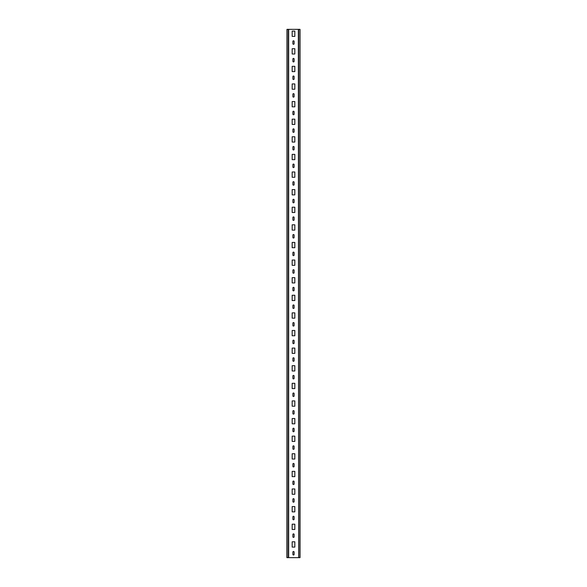 <?xml version="1.0" encoding="UTF-8"?>
<svg xmlns="http://www.w3.org/2000/svg" width="587" height="587" viewBox="0 0 587 587"><rect width="100%" height="100%" fill="white"/><g stroke="black" fill="none" stroke-linecap="round" stroke-linejoin="round"><path stroke-width="0.88" d="M298.644 557.65L298.343 29.35L299.928 29.35L299.928 557.65L298.644 557.65L298.644 29.35M299.898 557.65L299.935 29.35L299.898 557.65M299.935 557.65L299.935 29.35M288.657 557.65L288.657 29.35L287.065 29.35L287.065 557.65L298.343 557.65M288.657 29.35L298.343 29.35M292.884 554.392L292.884 552.103A0.616 0.616 0 0 1 293.5 551.486A0.616 0.616 0 0 1 294.116 552.103L294.116 554.392A0.616 0.616 0 0 1 293.5 555.009A0.616 0.616 0 0 1 292.884 554.392M292.884 536.782L292.884 534.493A0.616 0.616 0 0 1 293.5 533.877A0.616 0.616 0 0 1 294.116 534.493L294.116 536.782A0.616 0.616 0 0 1 293.5 537.399A0.616 0.616 0 0 1 292.884 536.782M292.884 519.172L292.884 516.883A0.616 0.616 0 0 1 293.5 516.267A0.616 0.616 0 0 1 294.116 516.883L294.116 519.172A0.616 0.616 0 0 1 293.5 519.788A0.616 0.616 0 0 1 292.884 519.172M292.884 501.562L292.884 499.273A0.616 0.616 0 0 1 293.5 498.657A0.616 0.616 0 0 1 294.116 499.273L294.116 501.562A0.616 0.616 0 0 1 293.5 502.178A0.616 0.616 0 0 1 292.884 501.562M292.884 483.952L292.884 481.663A0.616 0.616 0 0 1 293.5 481.047A0.616 0.616 0 0 1 294.116 481.663L294.116 483.952A0.616 0.616 0 0 1 293.5 484.568A0.616 0.616 0 0 1 292.884 483.952M292.884 466.342L292.884 464.053A0.616 0.616 0 0 1 293.5 463.437A0.616 0.616 0 0 1 294.116 464.053L294.116 466.342A0.616 0.616 0 0 1 293.5 466.959A0.616 0.616 0 0 1 292.884 466.342M292.884 448.732L292.884 446.443A0.616 0.616 0 0 1 293.5 445.827A0.616 0.616 0 0 1 294.116 446.443L294.116 448.732A0.616 0.616 0 0 1 293.5 449.349A0.616 0.616 0 0 1 292.884 448.732M292.884 431.122L292.884 428.833A0.616 0.616 0 0 1 293.5 428.216A0.616 0.616 0 0 1 294.116 428.833L294.116 431.122A0.616 0.616 0 0 1 293.5 431.738A0.616 0.616 0 0 1 292.884 431.122M292.884 413.512L292.884 411.223A0.616 0.616 0 0 1 293.5 410.607A0.616 0.616 0 0 1 294.116 411.223L294.116 413.512A0.616 0.616 0 0 1 293.5 414.128A0.616 0.616 0 0 1 292.884 413.512M292.884 395.902L292.884 393.613A0.616 0.616 0 0 1 293.5 392.997A0.616 0.616 0 0 1 294.116 393.613L294.116 395.902A0.616 0.616 0 0 1 293.5 396.519A0.616 0.616 0 0 1 292.884 395.902M292.884 378.292L292.884 376.003A0.616 0.616 0 0 1 293.5 375.387A0.616 0.616 0 0 1 294.116 376.003L294.116 378.292A0.616 0.616 0 0 1 293.5 378.909A0.616 0.616 0 0 1 292.884 378.292M292.884 360.682L292.884 358.393A0.616 0.616 0 0 1 293.5 357.776A0.616 0.616 0 0 1 294.116 358.393L294.116 360.682A0.616 0.616 0 0 1 293.5 361.298A0.616 0.616 0 0 1 292.884 360.682M292.884 343.072L292.884 340.783A0.616 0.616 0 0 1 293.5 340.167A0.616 0.616 0 0 1 294.116 340.783L294.116 343.072A0.616 0.616 0 0 1 293.5 343.688A0.616 0.616 0 0 1 292.884 343.072M292.884 325.462L292.884 323.173A0.616 0.616 0 0 1 293.5 322.557A0.616 0.616 0 0 1 294.116 323.173L294.116 325.462A0.616 0.616 0 0 1 293.5 326.078A0.616 0.616 0 0 1 292.884 325.462M292.884 307.852L292.884 305.563A0.616 0.616 0 0 1 293.5 304.947A0.616 0.616 0 0 1 294.116 305.563L294.116 307.852A0.616 0.616 0 0 1 293.5 308.469A0.616 0.616 0 0 1 292.884 307.852M292.884 290.242L292.884 287.953A0.616 0.616 0 0 1 293.5 287.337A0.616 0.616 0 0 1 294.116 287.953L294.116 290.242A0.616 0.616 0 0 1 293.5 290.858A0.616 0.616 0 0 1 292.884 290.242M292.884 272.632L292.884 270.343A0.616 0.616 0 0 1 293.5 269.727A0.616 0.616 0 0 1 294.116 270.343L294.116 272.632A0.616 0.616 0 0 1 293.5 273.248A0.616 0.616 0 0 1 292.884 272.632M292.884 255.022L292.884 252.733A0.616 0.616 0 0 1 293.5 252.117A0.616 0.616 0 0 1 294.116 252.733L294.116 255.022A0.616 0.616 0 0 1 293.5 255.638A0.616 0.616 0 0 1 292.884 255.022M292.884 237.412L292.884 235.123A0.616 0.616 0 0 1 293.5 234.507A0.616 0.616 0 0 1 294.116 235.123L294.116 237.412A0.616 0.616 0 0 1 293.5 238.028A0.616 0.616 0 0 1 292.884 237.412M292.884 219.802L292.884 217.513A0.616 0.616 0 0 1 293.5 216.897A0.616 0.616 0 0 1 294.116 217.513L294.116 219.802A0.616 0.616 0 0 1 293.5 220.418A0.616 0.616 0 0 1 292.884 219.802M292.884 202.192L292.884 199.903A0.616 0.616 0 0 1 293.5 199.287A0.616 0.616 0 0 1 294.116 199.903L294.116 202.192A0.616 0.616 0 0 1 293.5 202.808A0.616 0.616 0 0 1 292.884 202.192M292.884 184.582L292.884 182.293A0.616 0.616 0 0 1 293.5 181.677A0.616 0.616 0 0 1 294.116 182.293L294.116 184.582A0.616 0.616 0 0 1 293.5 185.198A0.616 0.616 0 0 1 292.884 184.582M292.884 166.972L292.884 164.683A0.616 0.616 0 0 1 293.5 164.066A0.616 0.616 0 0 1 294.116 164.683L294.116 166.972A0.616 0.616 0 0 1 293.5 167.589A0.616 0.616 0 0 1 292.884 166.972M292.884 149.362L292.884 147.073A0.616 0.616 0 0 1 293.5 146.457A0.616 0.616 0 0 1 294.116 147.073L294.116 149.362A0.616 0.616 0 0 1 293.5 149.978A0.616 0.616 0 0 1 292.884 149.362M292.884 131.752L292.884 129.463A0.616 0.616 0 0 1 293.5 128.846A0.616 0.616 0 0 1 294.116 129.463L294.116 131.752A0.616 0.616 0 0 1 293.5 132.369A0.616 0.616 0 0 1 292.884 131.752M292.884 114.142L292.884 111.853A0.616 0.616 0 0 1 293.5 111.236A0.616 0.616 0 0 1 294.116 111.853L294.116 114.142A0.616 0.616 0 0 1 293.5 114.759A0.616 0.616 0 0 1 292.884 114.142M292.884 96.532L292.884 94.243A0.616 0.616 0 0 1 293.5 93.626A0.616 0.616 0 0 1 294.116 94.243L294.116 96.532A0.616 0.616 0 0 1 293.5 97.149A0.616 0.616 0 0 1 292.884 96.532M292.884 78.922L292.884 76.633A0.616 0.616 0 0 1 293.5 76.016A0.616 0.616 0 0 1 294.116 76.633L294.116 78.922A0.616 0.616 0 0 1 293.5 79.538A0.616 0.616 0 0 1 292.884 78.922M292.884 61.312L292.884 59.023A0.616 0.616 0 0 1 293.5 58.406A0.616 0.616 0 0 1 294.116 59.023L294.116 61.312A0.616 0.616 0 0 1 293.5 61.929A0.616 0.616 0 0 1 292.884 61.312M292.884 43.702L292.884 41.413A0.616 0.616 0 0 1 293.5 40.797A0.616 0.616 0 0 1 294.116 41.413L294.116 43.702A0.616 0.616 0 0 1 293.5 44.319A0.616 0.616 0 0 1 292.884 43.702M294.821 547.084L294.821 541.801L292.179 541.801L292.179 547.084L294.821 547.084M294.821 529.474L294.821 524.191L292.179 524.191L292.179 529.474L294.821 529.474M294.821 511.864L294.821 506.581L292.179 506.581L292.179 511.864L294.821 511.864M294.821 494.254L294.821 488.971L292.179 488.971L292.179 494.254L294.821 494.254M294.821 476.644L294.821 471.361L292.179 471.361L292.179 476.644L294.821 476.644M294.821 459.034L294.821 453.751L292.179 453.751L292.179 459.034L294.821 459.034M294.821 441.424L294.821 436.141L292.179 436.141L292.179 441.424L294.821 441.424M294.821 423.814L294.821 418.531L292.179 418.531L292.179 423.814L294.821 423.814M294.821 406.204L294.821 400.921L292.179 400.921L292.179 406.204L294.821 406.204M294.821 388.594L294.821 383.311L292.179 383.311L292.179 388.594L294.821 388.594M294.821 370.984L294.821 365.701L292.179 365.701L292.179 370.984L294.821 370.984M294.821 353.374L294.821 348.091L292.179 348.091L292.179 353.374L294.821 353.374M294.821 335.764L294.821 330.481L292.179 330.481L292.179 335.764L294.821 335.764M294.821 318.154L294.821 312.871L292.179 312.871L292.179 318.154L294.821 318.154M294.821 300.544L294.821 295.261L292.179 295.261L292.179 300.544L294.821 300.544M294.821 282.934L294.821 277.651L292.179 277.651L292.179 282.934L294.821 282.934M294.821 265.324L294.821 260.041L292.179 260.041L292.179 265.324L294.821 265.324M294.821 247.714L294.821 242.431L292.179 242.431L292.179 247.714L294.821 247.714M294.821 230.104L294.821 224.821L292.179 224.821L292.179 230.104L294.821 230.104M294.821 212.494L294.821 207.211L292.179 207.211L292.179 212.494L294.821 212.494M294.821 194.884L294.821 189.601L292.179 189.601L292.179 194.884L294.821 194.884M294.821 177.274L294.821 171.991L292.179 171.991L292.179 177.274L294.821 177.274M294.821 159.664L294.821 154.381L292.179 154.381L292.179 159.664L294.821 159.664M294.821 142.054L294.821 136.771L292.179 136.771L292.179 142.054L294.821 142.054M294.821 124.444L294.821 119.161L292.179 119.161L292.179 124.444L294.821 124.444M294.821 106.834L294.821 101.551L292.179 101.551L292.179 106.834L294.821 106.834M294.821 89.224L294.821 83.941L292.179 83.941L292.179 89.224L294.821 89.224M294.821 71.614L294.821 66.331L292.179 66.331L292.179 71.614L294.821 71.614M294.821 54.004L294.821 48.721L292.179 48.721L292.179 54.004L294.821 54.004M294.821 36.394L294.821 31.111L292.179 31.111L292.179 36.394L294.821 36.394M286.896 557.65L287.102 29.35L286.896 557.65M300.03 557.65L300.03 29.35M286.97 557.65L286.97 29.35M287.065 557.65L287.065 29.35M288.356 557.65L288.356 29.35"/></g></svg>
